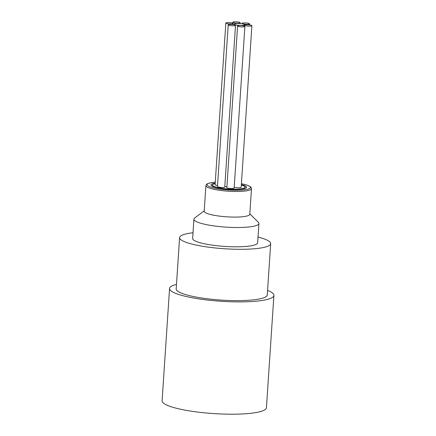 <?xml version="1.0" encoding="UTF-8"?>
<svg xmlns="http://www.w3.org/2000/svg" width="436" height="436" viewBox="0 0 436 436"><rect width="100%" height="100%" fill="white"/><g stroke="black" fill="none" stroke-linecap="round" stroke-linejoin="round"><path stroke-width="0.65" d="M243.125 25.343A5.227 0.937 -176.2 0 1 237.429 25.163A5.227 0.937 -176.2 0 1 234.279 24.089A5.227 0.937 -176.2 0 1 239.56 23.5A5.227 0.937 -176.2 0 1 244.716 24.781A5.227 0.937 -176.2 0 1 243.125 25.343M250.88 25.146A3.662 0.654 -176.2 0 1 251.904 25.675A3.662 0.654 -176.2 0 1 248.209 26.084A3.662 0.654 -176.2 0 1 244.601 25.19A3.662 0.654 -176.2 0 1 246.907 24.738A3.662 0.654 -176.2 0 1 250.88 25.146M248.515 23.293A3.662 0.654 -176.2 0 1 249.539 23.822A3.662 0.654 -176.2 0 1 245.844 24.236A3.662 0.654 -176.2 0 1 242.236 23.337A3.662 0.654 -176.2 0 1 244.542 22.885A3.662 0.654 -176.2 0 1 248.515 23.293M239.135 22.209A3.662 0.654 -176.2 0 1 240.16 22.737A3.662 0.654 -176.2 0 1 236.465 23.152A3.662 0.654 -176.2 0 1 232.857 22.252A3.662 0.654 -176.2 0 1 235.162 21.8A3.662 0.654 -176.2 0 1 239.135 22.209M232.121 22.977A3.662 0.654 -176.2 0 1 233.146 23.506A3.662 0.654 -176.2 0 1 229.45 23.915A3.662 0.654 -176.2 0 1 225.843 23.021A3.662 0.654 -176.2 0 1 228.148 22.568A3.662 0.654 -176.2 0 1 232.121 22.977M234.486 24.825A3.662 0.654 -176.2 0 1 235.511 25.359A3.662 0.654 -176.2 0 1 231.816 25.768A3.662 0.654 -176.2 0 1 228.208 24.874A3.662 0.654 -176.2 0 1 230.508 24.416A3.662 0.654 -176.2 0 1 234.486 24.825M243.866 25.915A3.662 0.654 -176.2 0 1 244.89 26.443A3.662 0.654 -176.2 0 1 241.195 26.852A3.662 0.654 -176.2 0 1 237.587 25.958A3.662 0.654 -176.2 0 1 239.887 25.506A3.662 0.654 -176.2 0 1 243.866 25.915M176.487 284.37A52.287 9.347 3.8 0 0 169.56 288.479A52.287 9.347 3.8 0 0 184.21 296.044A52.287 9.347 3.8 0 0 240.994 301.892A52.287 9.347 3.8 0 0 273.901 295.412A52.287 9.347 3.8 0 0 267.579 290.42M258.019 237.07A45.644 8.164 -176.2 0 1 267.519 240.345A45.644 8.164 -176.2 0 1 270.685 243.642L267.273 294.97A45.644 8.164 -176.2 0 1 229.957 300.518A45.644 8.164 -176.2 0 1 179.349 292.218A45.644 8.164 -176.2 0 1 176.188 288.921L179.594 237.593A45.644 8.164 -176.2 0 1 193.017 232.753M169.56 288.479L162.099 400.788A52.287 9.347 3.8 0 0 176.749 408.352A52.287 9.347 3.8 0 0 233.538 414.2A52.287 9.347 3.8 0 0 266.44 407.72L273.901 295.412M241.348 184.641A17.881 3.199 -176.2 0 1 245.364 185.998A17.881 3.199 -176.2 0 1 246.269 187.851A17.881 3.199 -176.2 0 1 230.366 189.398A17.881 3.199 -176.2 0 1 212.158 186.21A17.881 3.199 -176.2 0 1 211.177 185.518A17.881 3.199 -176.2 0 1 215.204 183.147M204.19 211.231A22.846 4.088 3.8 0 0 205.776 212.882A22.846 4.088 3.8 0 0 231.107 217.035A22.846 4.088 3.8 0 0 249.79 214.261L251.49 188.646A22.846 4.088 -176.2 0 1 232.813 191.42A22.846 4.088 -176.2 0 1 207.476 187.267A22.846 4.088 -176.2 0 1 205.896 185.616L204.19 211.231M215.177 183.605A16.366 2.927 3.8 0 0 212.43 185.017A16.366 2.927 3.8 0 0 234.742 189.219A16.366 2.927 3.8 0 0 245.087 187.186A16.366 2.927 3.8 0 0 241.321 185.038M251.904 25.675L241.168 187.344A3.662 0.654 -176.2 0 1 238.863 187.796A3.662 0.654 -176.2 0 1 234.89 187.387A3.662 0.654 -176.2 0 1 234.214 187.169M235.511 25.359L224.769 187.028A3.662 0.654 -176.2 0 1 222.469 187.48A3.662 0.654 -176.2 0 1 218.496 187.071A3.662 0.654 -176.2 0 1 217.466 186.543L228.208 24.874M244.89 26.443L234.154 188.112A3.662 0.654 -176.2 0 1 231.848 188.565A3.662 0.654 -176.2 0 1 227.875 188.156A3.662 0.654 -176.2 0 1 226.845 187.627L237.587 25.958M217.537 185.469A3.662 0.654 -176.2 0 1 216.131 185.218A3.662 0.654 -176.2 0 1 215.106 184.69L225.843 23.021M226.9 186.859A5.227 0.937 -176.2 0 1 224.807 186.461M270.685 243.642A45.644 8.164 -176.2 0 1 233.369 249.19A45.644 8.164 -176.2 0 1 182.76 240.89A45.644 8.164 -176.2 0 1 179.594 237.593M249.817 213.842L258.33 222.251A32.575 5.826 -176.2 0 1 258.924 223.477L257.643 242.776A32.575 5.826 -176.2 0 1 231.009 246.732A32.575 5.826 -176.2 0 1 194.897 240.808A32.575 5.826 -176.2 0 1 192.636 238.459L193.916 219.155A32.575 5.826 -176.2 0 1 194.669 218.027L204.217 210.817M258.924 223.477A32.575 5.826 -176.2 0 1 232.295 227.434A32.575 5.826 -176.2 0 1 196.178 221.51A32.575 5.826 -176.2 0 1 193.916 219.155M215.27 182.172A21.805 3.897 3.8 0 0 208.517 186.232A21.805 3.897 3.8 0 0 236.732 190.249A21.805 3.897 3.8 0 0 249.005 185.976A21.805 3.897 3.8 0 0 241.408 183.736M251.49 188.646L251.103 187.382L250.384 186.668L247.081 185.12L241.408 183.714M215.275 182.144L210.871 182.679L207.28 183.79L206.441 184.423L205.896 185.616M212.43 185.017L212.343 186.303M245.087 187.186L245.005 188.472M234.279 24.089L234.236 24.77M244.716 24.781L244.694 25.054M233.075 24.574L233.146 23.506M249.468 24.896L249.539 23.822M242.209 23.811L242.236 23.337M244.536 26.133L244.601 25.19M240.111 23.544L240.16 22.737M232.797 23.195L232.857 22.252"/></g></svg>
